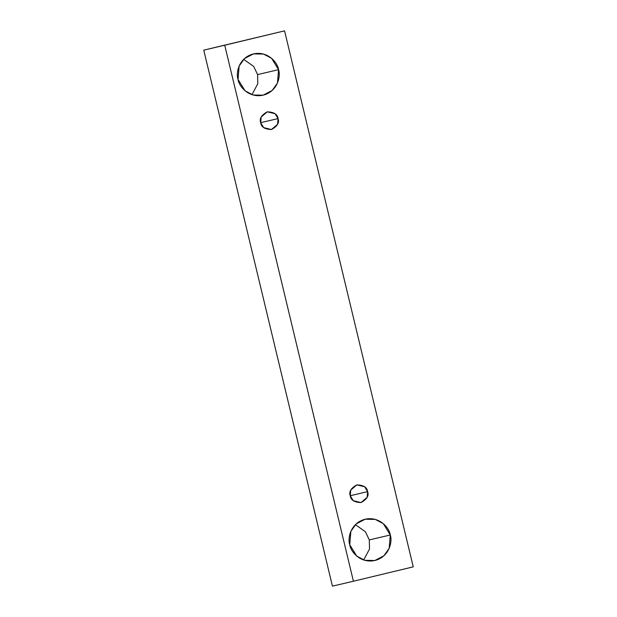 <?xml version="1.0" encoding="UTF-8"?>
<svg xmlns="http://www.w3.org/2000/svg" width="617" height="617" viewBox="0 0 617 617"><rect width="100%" height="100%" fill="white"/><g stroke="black" fill="none" stroke-linecap="round" stroke-linejoin="round"><path stroke-width="0.93" d="M353.418 581.229L224.735 45.226L203.757 50.147L332.44 586.15L353.418 581.229L332.44 586.15L203.757 50.147L284.56 30.85L203.757 50.147L284.56 30.85L413.243 566.853L353.418 581.229L413.243 566.853L284.56 30.85L224.735 45.226L353.418 581.229M257.598 74.588L253.672 66.42L243.669 59.325L253.672 66.42L257.598 74.588L257.79 83.735L251.967 94.671L257.79 83.735L257.598 74.588L278.568 69.667C280.828 75.505 278.182 91.27 263.251 95.149C248.188 98.473 238.679 85.632 238.039 79.408C235.779 73.57 238.424 57.805 253.356 53.918C268.418 50.602 277.935 63.443 278.568 69.667L271.58 58.299L263.552 54.072L253.464 53.895L244.463 58.584L239.141 66.019L238.039 79.408L245.034 90.776L253.063 94.995L263.15 95.18L272.151 90.491L277.465 83.056L278.568 69.667L257.598 74.588M369.305 539.914L365.387 531.738L355.384 524.651L365.387 531.738L369.305 539.914L369.506 549.061L363.675 559.989L369.506 549.061L369.305 539.914L390.283 534.993C392.543 540.824 389.898 556.588 374.966 560.475C359.904 563.799 350.387 550.958 349.754 544.726C347.494 538.896 350.14 523.131 365.071 519.244C380.134 515.92 389.651 528.769 390.283 534.993L383.296 523.625L375.259 519.398L365.179 519.221L356.171 523.91L350.857 531.345L349.754 544.726L356.742 556.094L364.778 560.321L374.866 560.498L383.867 555.809L389.18 548.374L390.283 534.993L369.305 539.914M367.624 491.633C369.12 495.69 366.938 499.33 361.061 502.554C354.366 502.354 350.764 500.102 350.255 495.806C348.759 491.749 350.95 488.109 356.819 484.885C363.513 485.085 367.115 487.337 367.624 491.633L364.632 486.759L356.865 484.877L350.726 490.068L350.255 495.806L353.256 500.68L361.014 502.57L367.154 497.371L367.624 491.633L350.24 495.713L367.624 491.633M278.066 118.587C279.563 122.652 277.372 126.292 271.503 129.508C264.809 129.308 261.207 127.056 260.698 122.76C259.202 118.703 261.392 115.063 267.261 111.839C273.956 112.047 277.557 114.292 278.066 118.587L275.074 113.721L267.308 111.831L261.168 117.029L260.698 122.76L263.69 127.634L271.457 129.524L277.596 124.325L278.066 118.587L260.675 122.667L278.066 118.587"/></g></svg>
